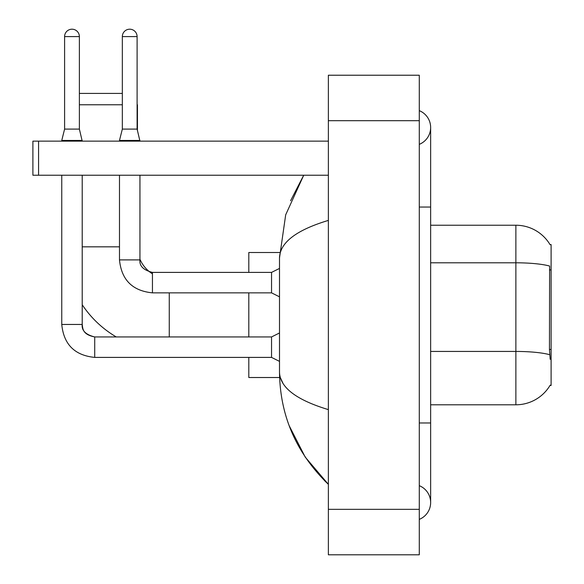<?xml version="1.0" encoding="UTF-8"?>
<svg xmlns="http://www.w3.org/2000/svg" width="584" height="584" viewBox="0 0 584 584"><rect width="100%" height="100%" fill="white"/><g stroke="black" fill="none" stroke-linecap="round" stroke-linejoin="round"><path stroke-width="0.88" d="M549.989 385.469L550.186 385.133A39.778 39.778 0 0 1 515.876 404.792A39.778 39.778 0 0 0 549.989 385.469L551.106 385.469L551.106 244.557L550.077 244.696A39.778 39.778 0 0 0 515.876 225.234L430.642 225.234M550.186 359.335L549.456 349.458L549.624 266.048A39.778 6.906 180 0 0 515.876 262.8L515.876 225.234A39.778 39.778 0 0 1 550.077 244.696M549.741 354.722A39.778 6.906 180 0 0 515.876 351.437L515.876 404.792L430.642 404.792M116.26 336.946A104.551 104.551 0 0 1 82.213 304.731M152.446 273.838A31.821 31.821 0 0 1 150.044 272.18M279.502 268.421L271.545 272.399L271.545 292.854L152.446 292.854L152.446 272.399L150.008 272.159A31.821 31.821 0 0 1 139.948 259.194M79.373 93.411L122.333 93.411M122.333 104.77L79.373 104.77M137.444 130.458L137.444 104.77M248.813 292.854L248.813 336.946M248.813 357.401L248.813 377.519L279.597 377.519M279.597 252.507L248.813 252.507L248.813 272.399M79.373 129.093L64.598 129.093L64.598 36.588A7.388 7.388 0 0 1 71.985 29.2A7.388 7.388 0 0 1 79.373 36.588L79.373 129.093L82.213 141.138M279.502 361.379L271.545 357.401L271.545 336.946L279.502 332.968M61.758 175.229L61.758 324.448L82.213 324.448L82.213 175.229M61.758 141.138L61.758 140.459L82.213 140.459M137.101 129.093L122.333 129.093L122.333 36.588A7.388 7.388 0 0 1 129.721 29.2A7.388 7.388 0 0 1 137.101 36.588L137.101 129.093L139.948 141.138M119.486 175.229L119.486 259.895L139.948 259.895L139.948 175.229M119.486 141.138L119.486 140.459L139.948 140.459M38.573 175.229L32.894 175.229L32.894 141.138L38.573 141.138L38.573 175.229L328.369 175.229M328.369 141.138L38.573 141.138M419.283 519.38A18.184 18.184 0 0 0 419.283 485.669A18.184 18.184 0 0 1 419.283 519.38A18.184 18.184 0 0 0 430.642 502.525A18.184 18.184 0 0 1 419.283 519.38M419.283 110.646A18.184 18.184 0 0 1 419.283 144.357A18.184 18.184 0 0 0 419.283 110.646A18.184 18.184 0 0 1 430.642 127.502A18.184 18.184 0 0 0 419.283 110.646M328.369 220.402C296.219 230.089 279.933 242.615 279.502 257.96L279.502 372.066C279.86 387.36 296.154 399.879 328.369 409.625M328.369 554.8L419.283 554.8L419.283 75.227L328.369 75.227L328.369 554.8M279.502 257.96L285.678 214.846L303.716 175.229L290.562 200.75M289.189 425.721L305.22 457.089L328.369 484.34C296.271 453.184 279.984 415.764 279.502 372.066M282.911 383.199L280.305 377.519M551.106 269.91L549.456 269.91M551.106 349.458L549.456 349.458M430.642 351.437L515.876 351.437L515.876 262.8L430.642 262.8M82.213 246.828L119.486 246.828M169.265 336.946L169.265 292.854M271.545 357.401L94.718 357.401C74.723 355.422 63.736 344.443 61.758 324.448C63.736 344.443 74.723 355.422 94.718 357.401L94.718 336.968M64.598 36.588L79.373 36.588M122.333 36.588L137.101 36.588M139.948 259.895C139.255 265.961 143.423 270.122 152.446 272.399L271.545 272.399M419.283 422.977L430.642 422.977L430.642 127.502M419.283 207.05L430.642 207.05M328.369 509.343L419.283 509.343M328.369 120.684L419.283 120.684M82.213 324.448C81.526 330.507 85.695 334.676 94.718 336.946C82.176 334.457 82.906 328.412 82.213 324.448M271.545 336.946L94.718 336.946M64.598 129.093L61.758 140.459M271.545 292.854L279.502 296.833M119.486 259.895C121.465 279.889 132.451 290.876 152.446 292.854M122.333 129.093L119.486 140.459M430.642 422.977L430.642 502.525M328.369 484.34L324.412 480.522"/></g></svg>
